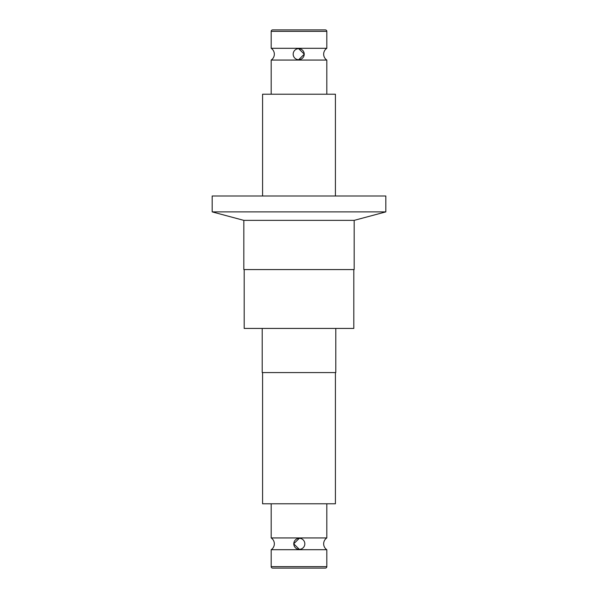 <?xml version="1.0" encoding="UTF-8"?>
<svg xmlns="http://www.w3.org/2000/svg" width="598" height="598" viewBox="0 0 598 598"><rect width="100%" height="100%" fill="white"/><g stroke="black" fill="none" stroke-linecap="round" stroke-linejoin="round"><path stroke-width="0.9" d="M271.186 503.793L271.186 537.938A7.064 7.064 0 0 1 271.186 549.704L271.186 566.627L326.814 566.627A1.473 1.473 0 0 1 325.342 568.1L272.658 568.1A1.473 1.473 0 0 1 271.186 566.627M326.814 503.793L326.814 537.938A7.064 7.064 0 0 0 326.814 549.704L326.814 566.627M326.814 94.207L326.814 60.062A7.064 7.064 0 0 1 326.814 48.296L326.814 31.373L271.186 31.373A1.473 1.473 0 0 1 272.658 29.9L325.342 29.9A1.473 1.473 0 0 1 326.814 31.373M271.186 94.207L271.186 60.062A7.064 7.064 0 0 0 271.186 48.296L271.186 31.373M353.814 269.571L353.814 328.429L244.186 328.429L244.186 269.571M335.792 328.429L335.792 372.576L262.208 372.576L262.208 328.429M335.418 372.576L335.418 503.793L262.582 503.793L262.582 372.576M304.823 543.821A5.517 5.517 -90 0 1 299.306 549.338A5.517 5.517 -90 0 1 293.79 543.821A5.517 5.517 -90 0 1 299.306 538.305A5.517 5.517 -90 0 1 304.823 543.821M299.306 538.305L293.708 543.821L299.306 549.338M354.18 220.363L243.835 220.363L243.82 269.571L354.18 269.571L354.18 220.363L385.822 211.886L385.822 195.995L212.178 195.995L212.178 211.886L385.822 211.886M262.582 195.995L262.582 94.207L335.418 94.207L335.418 195.995M304.21 54.179A5.517 5.517 90 0 1 298.694 59.695A5.517 5.517 90 0 1 293.177 54.179A5.517 5.517 90 0 1 298.694 48.662A5.517 5.517 90 0 1 304.21 54.179M298.694 59.695L304.292 54.179L298.694 48.662M271.186 48.296L326.814 48.296M326.814 60.062L271.186 60.062M326.814 549.704L271.186 549.704M271.186 537.938L326.814 537.938M243.82 220.363L212.178 211.886"/></g></svg>

